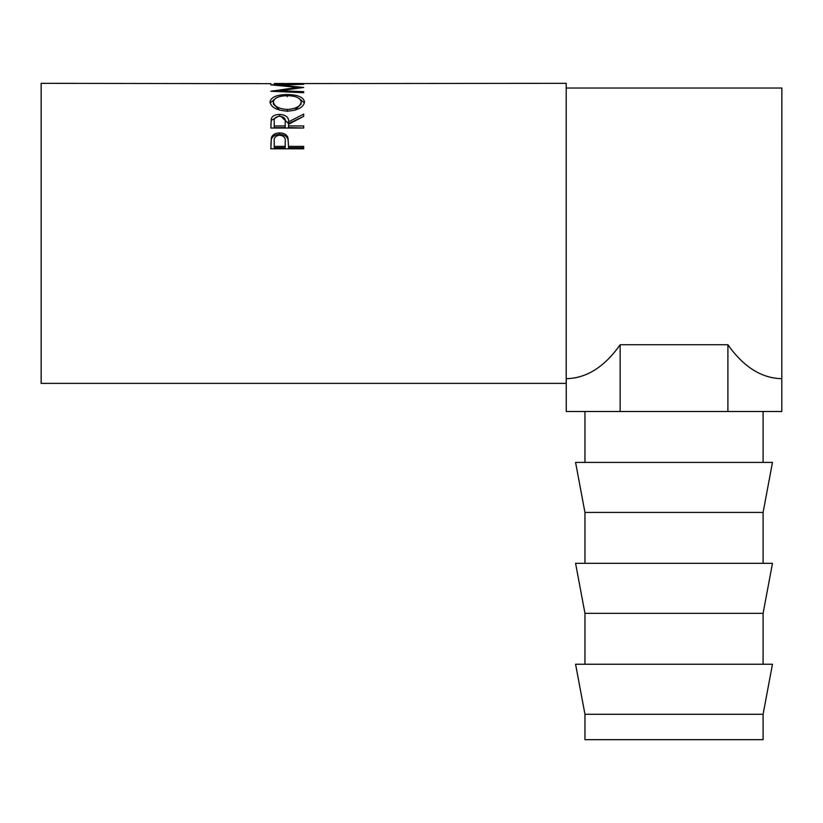 <?xml version="1.0" encoding="UTF-8"?>
<svg xmlns="http://www.w3.org/2000/svg" width="823" height="823" viewBox="0 0 823 823"><rect width="100%" height="100%" fill="white"/><g stroke="black" fill="none" stroke-linecap="round" stroke-linejoin="round"><path stroke-width="1.23" d="M584.958 714.271L584.958 739.661L763.096 739.661L763.096 714.271L772.478 664.243L575.575 664.243L584.958 714.271L763.096 714.271M674.027 613.351L763.096 613.351L772.478 563.323L575.575 563.323L584.958 613.351L674.027 613.351M674.027 512.42L763.096 512.42L772.478 462.403L575.575 462.403L584.958 512.42L674.027 512.42M270.86 148.798L271.353 137.688C272.619 134.581 275.386 132.997 279.666 132.935C284.058 132.997 286.836 134.653 287.988 137.883L288.534 146.381L303.677 146.381L303.677 148.798L270.86 148.798M270.86 128.028L271.312 118.533C272.485 115.858 275.263 114.479 279.635 114.397C285.993 114.911 288.955 117.391 288.534 121.835L303.677 114.14L303.677 116.382L288.534 124.304L288.534 125.96L303.677 125.96L303.677 128.028L270.86 128.028M270.016 102.073C270.86 97.207 276.61 94.696 287.258 94.532C297.813 94.696 303.564 97.165 304.52 101.939C303.615 107.309 297.916 110.375 287.412 111.136C276.878 110.447 271.076 107.422 270.016 102.073M280.015 91.641L280.015 90.695L303.677 87.464L280.067 85.067L303.677 84.265L270.86 84.81M280.015 90.695L303.677 91.692L303.677 92.69L270.86 91.25L297.782 87.392L270.86 84.872M270.86 83.668L41.15 83.339L41.15 383.374L566.203 383.374L566.203 83.339L274.224 83.586M284.326 83.504L274.224 83.504L284.326 83.668M284.326 83.586L287.69 83.586M300.313 83.504L287.69 83.504L300.313 83.668M300.313 83.586L303.677 83.668M620.141 344.744L620.141 411.5L566.255 411.5L566.255 378.683C586.501 378.282 604.463 366.976 620.141 344.744L727.913 344.744C743.591 366.976 761.553 378.282 781.799 378.683L781.85 88.03L566.203 88.03M280.067 85.602L280.067 85.067M297.782 88.184L297.782 87.392M303.677 92.69L303.677 91.692M287.258 94.532L287.258 96.692M299.15 98.503L304.407 102.988M270.139 103.07L275.582 98.421M294.737 110.22L301.156 104.048L301.156 102.001C300.508 97.988 295.879 95.88 287.248 95.674C278.699 95.9 274.069 98.009 273.38 102.001C274.152 106.373 278.822 108.862 287.402 109.459C295.889 108.831 300.477 106.352 301.156 102.001M273.38 102.001L273.38 104.048L279.707 110.148M287.402 111.393L287.402 109.459M270.86 125.178L271.312 120.333L278.503 116.29M271.312 118.533L271.312 120.333M279.635 114.397L279.635 116.249M280.818 116.29L288.534 123.573L303.677 116.382M288.534 121.835L288.534 123.573M288.534 125.96L288.534 127.637L303.677 128.028M274.224 125.96L274.224 121.753C273.617 118.635 275.417 116.784 279.635 116.208C283.945 116.794 285.807 118.677 285.211 121.845L285.17 125.96L274.224 125.96L274.224 127.637L285.17 127.637L285.211 123.563M285.17 125.96L285.17 127.637M270.86 144.961L271.353 139.18C272.619 136.124 275.386 134.561 279.666 134.499C284.058 134.571 286.836 136.196 287.988 139.375L288.534 145.866M271.353 137.688L271.353 139.18M279.666 132.935L279.666 134.499M287.988 137.883L287.988 139.375M288.534 146.381L288.534 147.739L303.677 147.739L303.677 148.798M274.224 146.381L274.224 141.556C273.658 137.925 275.479 135.785 279.676 135.137C283.956 135.826 285.818 138.027 285.242 141.762L285.17 146.381L274.224 146.381L274.224 147.739L285.17 147.739L285.242 143.161M285.17 146.381L285.17 147.739M727.913 344.744L727.913 411.5L781.799 411.5L781.799 378.683M620.141 411.5L727.913 411.5M763.096 664.243L763.096 613.351M763.096 563.323L763.096 512.42M763.096 462.403L763.096 411.5M584.958 462.403L584.958 411.5M584.958 563.323L584.958 512.42M584.958 664.243L584.958 613.351"/></g></svg>
